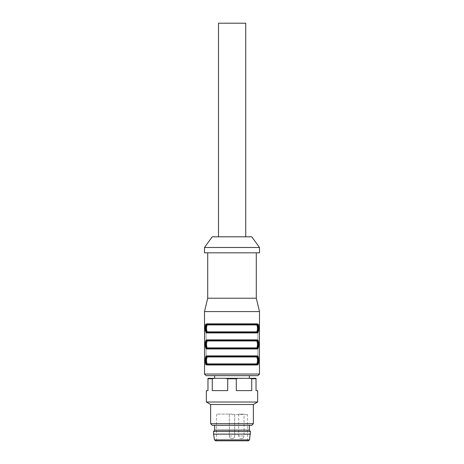 <?xml version="1.0" encoding="UTF-8"?>
<svg xmlns="http://www.w3.org/2000/svg" width="464" height="464" viewBox="0 0 464 464"><rect width="100%" height="100%" fill="white"/><g stroke="black" fill="none" stroke-linecap="round" stroke-linejoin="round"><path stroke-width="0.35" stroke-dasharray="2.32 1.74" d="M249.354 430.122L214.646 430.122M232 425.314L249.354 425.314L232 425.314M244.018 435.992C243.855 437.616 242.968 438.503 241.344 438.666A2.668 2.668 0 0 0 244.018 435.992L238.676 435.992L244.018 435.992L244.018 414.097L238.676 414.097L244.018 414.097M232 414.097L217.048 414.097L232 414.097M248.443 440.8L215.557 440.8M250.421 434.124L213.579 434.124M250.421 431.456L213.579 431.456M214.646 375.649L249.354 375.649M216.972 378.322L249.354 378.322L216.972 378.322M204.746 363.271L204.752 325.989L206.103 325.989L206.103 362.836L206.103 324.382L206.103 325.989L204.752 325.989M204.496 311.57L259.504 311.57M204.496 364.437L206.103 364.437L206.103 362.836L206.103 364.437L204.583 364.437M206.747 323.849A0.534 0.493 -90 0 0 207.24 324.382C205.668 324.266 205.668 332.514 207.24 332.392C205.187 332.514 205.187 324.266 207.24 324.382L256.76 324.382C258.813 324.266 258.813 332.514 256.76 332.392C258.332 332.514 258.332 324.266 256.76 324.382A0.534 0.493 90 0 0 257.253 323.849L206.747 323.849L205.245 327.549L206.103 332.578M257.253 332.932L206.747 332.932A0.534 0.493 90 0 1 207.24 332.392A0.534 0.493 -90 0 0 207.727 331.859C206.149 331.998 206.138 324.794 207.727 324.916L256.273 324.916C257.851 324.783 257.862 331.986 256.273 331.859A0.534 0.493 90 0 0 256.76 332.392A0.534 0.493 -90 0 1 257.253 332.932L258.744 329.434L258.03 324.382M206.747 339.868A0.534 0.493 -90 0 0 207.24 340.408C205.668 340.286 205.668 348.534 207.24 348.418C205.187 348.534 205.187 340.286 207.24 340.408L256.76 340.408C258.813 340.286 258.813 348.534 256.76 348.418C258.332 348.534 258.332 340.286 256.76 340.408A0.534 0.493 90 0 0 257.253 339.868L206.747 339.868L205.245 343.569L206.103 348.597M257.253 348.951L206.747 348.951A0.534 0.493 90 0 1 207.24 348.418A0.534 0.493 -90 0 0 207.727 347.884C206.149 348.017 206.138 340.814 207.727 340.941L256.273 340.941C257.851 340.802 257.862 348.006 256.273 347.884A0.534 0.493 90 0 0 256.76 348.418A0.534 0.493 -90 0 1 257.253 348.951L258.755 345.251L257.897 340.222M206.747 355.894A0.534 0.493 -90 0 0 207.24 356.427C205.668 356.306 205.668 364.553 207.24 364.437C205.187 364.553 205.187 356.306 207.24 356.427L256.76 356.427C258.813 356.306 258.813 364.553 256.76 364.437C258.332 364.553 258.332 356.306 256.76 356.427A0.534 0.493 90 0 0 257.253 355.894L206.747 355.894L205.256 359.385L205.97 364.437M257.253 364.971L206.747 364.971A0.534 0.493 90 0 1 207.24 364.437A0.534 0.493 -90 0 0 207.727 363.904C206.149 364.037 206.138 356.833 207.727 356.961L256.273 356.961C257.851 356.822 257.862 364.025 256.273 363.904A0.534 0.493 90 0 0 256.76 364.437A0.534 0.493 -90 0 1 257.253 364.971L258.755 361.27L257.897 356.242M259.254 363.271L259.248 325.989L257.897 325.989L257.897 364.437L257.897 324.382L257.897 325.989L259.248 325.989M206.103 375.649L257.897 375.649M207.704 298.219L256.296 298.219M207.704 252.828L256.296 252.828L207.704 252.828M204.496 252.828L259.504 252.828M204.496 247.486L259.504 247.486M212.239 236.808L251.761 236.808M245.734 236.808L218.503 236.808L245.734 236.808M206.103 324.382L204.583 324.382L206.103 324.382M259.417 324.382L257.897 324.382L259.417 324.382M256.273 324.916A0.534 0.493 -90 0 1 256.76 324.382M207.24 324.382A0.534 0.493 90 0 1 207.727 324.916M256.76 332.392L207.24 332.392M256.273 340.941A0.534 0.493 -90 0 1 256.76 340.408M207.24 340.408A0.534 0.493 90 0 1 207.727 340.941M256.76 348.418L207.24 348.418M256.273 356.961A0.534 0.493 -90 0 1 256.76 356.427M207.24 356.427A0.534 0.493 90 0 1 207.727 356.961M256.76 364.437L207.24 364.437M218.503 23.2L245.734 23.2M256.029 378.781L256.029 378.322L249.435 378.322L251.737 378.781L256.029 378.781L256.029 390.601L257.63 390.601M206.37 390.601L207.971 390.601L207.971 378.781L212.263 378.781L212.263 390.601L227.708 390.601L227.708 378.781L249.435 378.322M238.595 378.322L225.405 378.322L227.708 378.781M212.263 378.781L214.565 378.322L225.405 378.322M214.565 378.322L207.971 378.322L207.971 378.781M253.361 404.486L210.639 404.486M253.361 423.713L210.639 423.713M257.63 402.021L206.37 402.021M227.708 390.601L212.263 390.601L227.708 390.601M236.292 378.781L236.292 390.601L251.737 390.601L236.292 390.601L251.737 390.601L251.737 378.781M251.761 425.314L212.239 425.314M232 435.992L229.332 435.992L232 435.992M232 414.63L247.486 414.63L232 414.63M249.499 439.901L214.501 439.901M204.496 374.048L259.504 374.048M206.103 362.836L204.752 362.836L206.103 362.836M259.248 362.836L257.897 362.836L259.248 362.836M256.273 363.904L207.727 363.904M256.273 347.884L207.727 347.884M256.273 331.859L207.727 331.859M232 438.666A2.668 2.668 0 0 0 234.668 435.992A2.668 2.668 0 0 1 232 438.666A2.668 2.668 0 0 1 229.332 435.992A2.668 2.668 0 0 0 232 438.666M238.676 414.097L238.676 435.992A2.668 2.668 0 0 0 241.344 438.666M229.332 414.097L229.332 435.992L229.332 414.097M234.668 414.097L234.668 435.992L234.668 414.097M247.486 440.8L247.486 414.63L246.952 414.097M216.514 440.8L216.514 414.63L217.048 414.097"/><path stroke-width="0.7" d="M214.646 425.314L214.646 430.122L249.354 430.122L249.354 425.314M249.499 439.901L214.501 439.901L215.557 440.8L248.443 440.8L249.499 439.901L250.421 431.456L213.579 431.456L213.579 434.124L250.421 434.124M249.354 378.322L249.354 375.649L214.646 375.649L214.646 378.322M256.296 252.828L256.296 298.219L259.504 311.57L204.496 311.57L204.618 364.373M204.752 325.989L204.746 325.548M204.583 364.437L204.496 374.048L206.103 375.649L257.897 375.649L259.504 374.048L204.496 374.048M206.103 332.578L206.747 332.932C204.717 333.053 204.711 323.715 206.747 323.849A0.534 0.493 90 0 0 207.24 324.382C205.187 324.266 205.187 332.514 207.24 332.392C205.668 332.514 205.668 324.266 207.24 324.382A0.534 0.493 -90 0 1 207.727 324.916C206.149 324.783 206.138 331.986 207.727 331.859L256.273 331.859C257.851 331.998 257.862 324.794 256.273 324.916A0.534 0.493 90 0 1 256.76 324.382C258.332 324.266 258.332 332.514 256.76 332.392C258.813 332.514 258.813 324.266 256.76 324.382A0.534 0.493 -90 0 0 257.253 323.849C259.283 323.727 259.289 333.065 257.253 332.932L206.747 332.932A0.534 0.493 -90 0 1 207.24 332.392A0.534 0.493 90 0 0 207.727 331.859M258.03 324.382L257.253 323.849L206.747 323.849M206.103 348.597L206.747 348.951C204.717 349.073 204.711 339.735 206.747 339.868A0.534 0.493 90 0 0 207.24 340.408C205.187 340.286 205.187 348.534 207.24 348.418C205.668 348.534 205.668 340.286 207.24 340.408A0.534 0.493 -90 0 1 207.727 340.941C206.149 340.814 206.138 348.017 207.727 347.884A0.534 0.493 -90 0 1 207.24 348.418A0.534 0.493 90 0 0 206.747 348.951L257.253 348.951A0.534 0.493 -90 0 0 256.76 348.418C258.813 348.534 258.813 340.286 256.76 340.408C258.332 340.286 258.332 348.534 256.76 348.418L207.24 348.418M257.897 340.222L257.253 339.868C259.283 339.747 259.289 349.085 257.253 348.951M205.97 364.437L206.747 364.971C204.717 365.093 204.711 355.755 206.747 355.894A0.534 0.493 90 0 0 207.24 356.427C205.187 356.306 205.187 364.553 207.24 364.437C205.668 364.553 205.668 356.306 207.24 356.427A0.534 0.493 -90 0 1 207.727 356.961C206.149 356.839 206.138 364.037 207.727 363.904A0.534 0.493 -90 0 1 207.24 364.437A0.534 0.493 90 0 0 206.747 364.971L257.253 364.971A0.534 0.493 -90 0 0 256.76 364.437C258.813 364.553 258.813 356.306 256.76 356.427C258.332 356.306 258.332 364.553 256.76 364.437L207.24 364.437M257.897 356.242L257.253 355.894C259.283 355.766 259.289 365.11 257.253 364.971M259.504 311.57L259.382 364.373M259.417 364.437L259.504 374.048M259.248 325.989L259.254 325.548M256.296 298.219L207.704 298.219L204.496 311.57M207.704 252.828L207.704 298.219M259.504 252.828L204.496 252.828L204.496 247.486L259.504 247.486L259.504 252.828M259.504 247.486L251.761 236.808L212.239 236.808L204.496 247.486M207.727 363.904L256.273 363.904C257.851 364.025 257.862 356.828 256.273 356.961L207.727 356.961M207.727 347.884L256.273 347.884C257.851 348.006 257.862 340.802 256.273 340.941L207.727 340.941M207.24 356.427L256.76 356.427A0.534 0.493 -90 0 0 257.253 355.894L206.747 355.894M256.273 363.904A0.534 0.493 -90 0 0 256.76 364.437M256.76 356.427A0.534 0.493 -90 0 0 256.273 356.961M207.24 340.408L256.76 340.408A0.534 0.493 -90 0 0 257.253 339.868L206.747 339.868M256.273 347.884A0.534 0.493 -90 0 0 256.76 348.418M256.76 340.408A0.534 0.493 -90 0 0 256.273 340.941M256.273 331.859A0.534 0.493 -90 0 0 256.76 332.392L207.24 332.392M256.76 332.392A0.534 0.493 90 0 1 257.253 332.932M207.24 324.382L256.76 324.382M245.734 236.808L245.734 23.2L218.503 23.2L218.503 236.808M207.971 378.781L207.971 378.322L214.565 378.322L212.263 378.781L207.971 378.781L207.971 390.601L206.37 390.601L206.37 402.021L257.63 402.021L257.63 390.601L256.029 390.601L256.029 378.781L251.737 378.781L251.737 390.601L236.292 390.601L236.292 378.781L227.708 378.781L227.708 390.601L212.263 390.601L212.263 378.781M227.708 378.781L225.405 378.322L214.565 378.322M225.405 378.322L238.595 378.322L236.292 378.781M251.737 378.781L249.435 378.322L238.595 378.322M249.435 378.322L256.029 378.322L256.029 378.781M210.639 423.713L253.361 423.713L251.761 425.314L212.239 425.314L210.639 423.713L210.639 404.486L253.361 404.486L257.63 402.021M256.273 324.916L207.727 324.916M214.501 439.901L213.579 434.124M214.646 430.122L213.579 431.456M249.354 430.122L250.421 431.456M253.361 423.713L253.361 404.486M210.639 404.486L206.37 402.021"/></g></svg>
